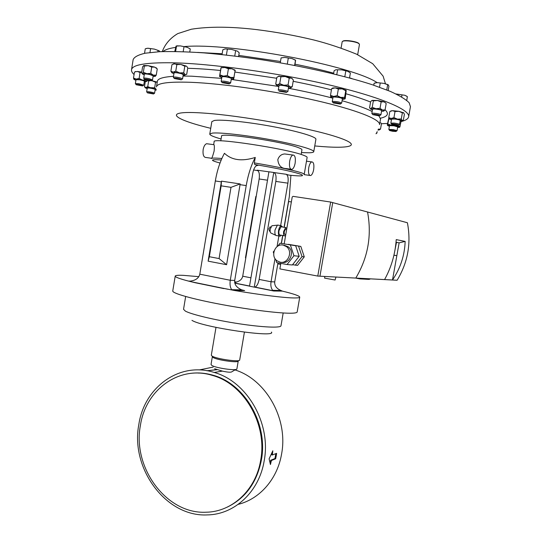 <?xml version="1.0" encoding="UTF-8"?>
<svg xmlns="http://www.w3.org/2000/svg" width="542" height="542" viewBox="0 0 542 542"><rect width="100%" height="100%" fill="white"/><g stroke="black" fill="none" stroke-linecap="round" stroke-linejoin="round"><path stroke-width="0.81" d="M391.568 124.104L390.85 123.149L393.973 123.068C397.239 123.495 399.088 123.962 399.529 124.457L398.512 125.161M390.85 123.149L391.554 119.132L394.684 119.037C397.957 119.457 399.806 119.924 400.24 120.439L399.529 124.457M395.999 125.249L391.71 124.308C391.283 123.969 392.069 123.888 394.061 124.077C397.279 124.531 398.695 124.938 398.316 125.304L395.999 125.249M134.07 74.518C132.194 72.824 131.34 71.266 131.51 69.837C132.126 64.796 145.751 62.438 172.39 62.784C211.272 63.543 277.294 72.716 328.926 84.857C380.687 97.004 410.131 109.775 408.661 116.713C408.268 118.8 405.741 120.426 401.08 121.591M387.523 123.44L381.466 123.718M340.193 104.064L333.222 102.926L333.371 102.533C335.186 102.181 342.198 103.712 340.295 104.05L340.193 104.064M333.032 102.662L332.246 101.611L332.68 101.401C336.772 101.442 339.766 102.011 341.656 103.102L342.415 98.705C340.532 97.587 337.537 97.018 333.445 96.998L333.005 97.214L332.246 101.611M148.793 79.654C150.994 80.169 151.828 80.534 151.293 80.744L144.592 79.491C144.26 79.003 145.656 79.057 148.793 79.654M144.443 79.274L143.691 78.258C144.172 77.919 145.994 78.062 149.145 78.685L152.519 79.911L151.503 80.602M152.519 79.911L153.19 75.792L149.809 74.545C146.658 73.915 144.843 73.78 144.355 74.132L143.691 78.258M180.066 78.99L181.245 79.809L174.294 78.536C174.226 77.926 176.15 78.075 180.066 78.99M180.784 78.062L182.552 78.922L183.257 74.606L181.489 73.726C177.573 72.743 175.086 72.465 174.036 72.906L173.332 77.228C174.382 76.808 176.861 77.086 180.784 78.062M378.546 115.751L372.754 114.653L373.872 114.267C377.835 114.653 379.759 115.128 379.63 115.703L378.546 115.751M372.584 114.416L371.826 113.407L373.445 113.176C377.449 113.502 379.942 114.044 380.931 114.802L379.861 115.534M380.931 114.802L381.676 110.568C380.694 109.789 378.201 109.247 374.19 108.928L372.564 109.179L371.826 113.407M392.442 131.245L389.637 130.534C389.332 130.155 390.504 130.155 393.146 130.534C395.43 130.947 396.351 131.266 395.917 131.489L392.442 131.245M389.515 130.365L388.831 129.45L393.384 129.626L397.049 130.697L396.08 131.367M397.049 130.697L397.72 126.896L394.061 125.812L389.502 125.649L388.831 129.45M138.867 84.681C141.747 85.223 142.993 85.643 142.6 85.941L136.211 84.748C135.825 84.389 136.706 84.369 138.867 84.681M136.083 84.559L135.371 83.597L138.86 83.712L143.745 85.162L142.776 85.819M143.745 85.162L144.375 81.259C144.05 80.812 142.424 80.318 139.49 79.789L136.001 79.688L135.371 83.597M286.711 92.431L279.062 91.191C278.798 90.406 286.867 91.72 286.711 92.431M278.398 90.25L278.276 90.053C278.161 89.118 288.032 90.751 287.822 91.632L287.545 91.828M288.574 87.194L288.581 87.154C288.798 86.239 278.927 84.613 279.035 85.575L279.035 85.602M229.144 83.434L229.273 83.922L222.166 82.669C222.694 81.977 225.025 82.235 229.144 83.434M230.147 82.567L230.635 82.98L231.38 78.536L230.885 78.109C226.868 76.801 223.873 76.388 221.902 76.862L221.163 81.314C223.135 80.866 226.122 81.28 230.147 82.567M148.826 92.668C152.058 93.149 153.623 93.583 153.508 93.976L147.431 92.851L148.826 92.668M147.316 92.689L146.645 91.781L148.542 91.713C151.889 92.181 153.901 92.689 154.578 93.244L153.657 93.868M154.578 93.244L155.175 89.545C154.504 88.976 152.492 88.461 149.138 88L147.241 88.075L146.645 91.781M410.45 106.652L409.19 102.797C405.85 99.389 399.556 95.582 390.301 91.388L372.469 84.789C344.441 75.697 303.71 66.381 262.186 59.816C241.59 56.795 222.139 54.478 203.833 52.879C186.658 51.727 171.916 51.334 159.619 51.7L145.202 53.204C138.298 54.823 134.28 56.951 133.149 59.593L132.519 63.529M357.673 54.688L359.461 44.41L358.865 43.59C356.521 41.768 345.762 40.128 342.984 41.165L342.171 41.768L341.094 47.994M342.659 41.287L343.357 40.894C346.026 39.898 356.345 41.47 358.601 43.218L359.028 43.597M301.948 149.816L301.955 149.788C302.009 149.314 301.027 148.677 298.994 147.878C285.2 141.916 219.205 132.038 221.549 136.191L220.777 140.852M305.6 166.333L305.227 168.508M307.124 157.444L307.131 157.417C307.192 156.923 306.074 156.238 303.798 155.378C288.073 148.84 211.238 137.201 214.151 141.692L213.663 144.653M313.676 169.578C314.272 164.504 313.608 161.936 311.684 161.889C310.349 162.553 309.36 164.544 308.71 167.857C308.12 172.945 308.777 175.506 310.695 175.547C312.029 174.876 313.025 172.891 313.676 169.578M287.592 154.328L284.801 153.962C281.393 154.152 279.062 156.049 277.816 159.653C278.432 165.486 281.23 168.46 286.223 168.576L290.858 169.219M289.665 161.245C290.336 157.81 291.393 155.73 292.836 155.019C294.983 155.039 295.756 157.749 295.146 163.149C294.475 166.577 293.418 168.65 291.969 169.368C289.834 169.368 289.062 166.658 289.665 161.245M213.975 144.694L206.563 143.718C204.923 144.368 203.785 146.34 203.142 149.626C202.661 154.816 203.657 157.444 206.123 157.512L211.414 158.237C211.739 158.84 212.633 156.462 214.11 151.103C214.469 147.499 214.422 145.364 213.975 144.694L213.711 144.66M206.563 143.718L207.857 143.894M254.733 164.49L254.34 162.912L255.268 157.437C251.122 165.324 248.114 174.714 246.224 185.594L230.275 280.275L234.713 280.438L252.836 173.013C253.656 168.853 255.004 166.347 256.881 165.493L257.89 165.473L254.733 164.49C275.81 168.047 290.688 171.143 299.36 173.779C305.79 176.062 302.3 176.502 288.9 175.113L286.183 174.273C287.978 175.344 288.547 178.311 287.91 183.169L280.654 225.574M175.215 276.108L172.762 290.952C171.997 293.236 192.545 299.103 221.671 304.536C250.75 309.977 281.806 313.696 292.436 313.181C295.451 313.039 297.03 312.646 297.172 311.996L297.179 311.955M236.63 282.077L234.625 281.745M198.839 276.671L183.243 275.336C178.142 275.119 175.466 275.363 175.215 276.081C175.073 277.064 179.463 278.724 188.392 281.061L190.303 281.122M274.719 281.901C274.408 285.681 276.461 288.534 280.878 290.451L282.436 291.129L273.744 291.007L272.701 290.329C271.047 288.29 270.499 285.438 271.047 281.765L274.719 281.901L277.985 262.843M234.713 280.438C234.28 284.448 236.59 287.585 241.657 289.841L244.672 290.593L234.225 290.444C260.451 294.977 285.885 298.059 295.058 297.958C298.059 297.944 299.624 297.673 299.746 297.145C299.59 295.898 293.818 293.893 282.436 291.129M335.932 277.111L335.098 280.024L324.57 278.114L324.854 276.481M280.167 262.179C288.1 264.11 293.236 251.38 286.42 246.583L283.093 245.092C274.977 243.229 270.079 256.305 277.145 260.878L280.167 262.179M281.989 262.342C289.895 264.266 295.011 251.59 288.222 246.813L284.245 245.241M270.133 231.319L269.53 231.217L268.839 228.914L270.262 226.963M272.524 225.675L271.901 225.736L270.234 229.151C269.93 231.603 270.268 232.945 271.244 233.175L275.627 235.242M278.439 225.201L277.362 225.167L275.031 229.971C274.604 233.426 275.065 235.303 276.42 235.614M282.667 227.03L281.122 225.648C279.957 226.204 279.096 227.843 278.554 230.567C278.121 234.307 278.656 236.177 280.16 236.177L281.257 235.242M281.677 226.868L281.027 226.759L278.995 230.641C278.656 233.595 279.076 235.072 280.268 235.072L284.272 235.763M286.826 228.419L285.688 227.538L283.669 231.434C283.317 234.395 283.737 235.872 284.916 235.872L285.648 235.303M285.952 229.151L285.546 229.083L284.279 231.536C284.055 233.399 284.32 234.327 285.065 234.327L285.79 234.456M235.784 369.454L232.105 371.602C231.244 372.537 228.013 372.374 222.403 371.114L214.639 368.736M238.236 504.351C259.801 499.046 277.436 478.965 281.596 453.939C288.385 418.688 265.865 379.359 234.971 369.929M213.209 367.09L199.232 369.949M264.184 460.815C271.406 423.255 246.908 381.392 214.185 372.449C179.571 361.297 144.158 387.212 138.806 424.664C130.317 468.322 165.967 517.359 207.633 514.9C234.632 514.439 259.212 491.648 264.184 460.815M272.822 450.781L269.103 458.871L270.444 464.541L271.413 460.497L275.661 458.789L276.183 456.079L276.61 453.336L272.369 454.982L272.822 450.781M216.556 369.658L206.976 370.742M199.327 372.971L198.948 373.12M216.847 369.746L206.895 370.728M198.995 372.957L198.616 373.106M270.106 462.868L270.709 460.26L274.957 458.559L275.824 453.64M236.908 368.797L236.901 368.851C237.24 371.155 215.16 368.025 211.624 365.261L211.048 364.427M236.901 368.851L238.236 361.006C238.595 363.187 216.509 360.023 212.952 357.374L212.356 356.629L211.034 364.475M239.693 359.922L239.686 359.99C240.086 362.361 215.852 358.885 211.969 355.999L211.319 355.193L215.994 327.375M271.434 332.083C276.569 338.12 202.545 327.3 191.956 320.356M280.98 325.749L280.98 325.783C280.736 328.12 262.531 327.348 238.785 323.716C215.066 320.105 191.414 314.455 185.378 311.115L183.542 309.306L185.662 296.515M227.233 507.136C245.485 498.24 256.874 482.529 261.386 460.009C268.331 423.885 244.645 383.628 213.101 375.247C204.923 372.862 196.814 372.327 188.765 373.634M140.385 425.585C145.527 389.766 179.253 364.962 212.315 375.382C243.893 383.777 267.613 424.101 260.661 460.287C255.871 490.029 232.084 511.96 206.028 512.217C166.225 514.283 132.275 467.367 140.385 425.585M209.774 134.064L211.827 121.659L214.259 120.493C221.421 119.24 247.281 121.848 272.551 126.543C297.863 131.232 316.501 136.841 315.905 139.26L315.898 139.294M221.082 138.982C213.609 136.862 209.835 135.236 209.768 134.091L212.166 133.129C219.273 132.201 245.065 135.033 270.329 139.673C295.627 144.301 314.306 149.592 313.764 151.679C313.642 152.302 312.199 152.668 309.421 152.783L301.474 152.6M400.125 121.083L401.893 121.015L402.164 120.466L397.469 119.145L391.188 118.474C389.556 118.488 389.048 118.698 389.664 119.118L391.446 119.775M388.749 117.6L389.82 111.55L392.564 110.663L395.023 111.516L398.858 111.313L402.374 112.858L403.37 112.58L404.413 114.206L403.336 120.249L402.164 120.466L401.297 118.942L397.469 119.145L393.946 117.607L391.188 118.474L388.749 117.6L389.434 118.922M389.82 111.55L390.281 111.3M395.023 111.516L393.946 117.607M402.374 112.858L401.297 118.942M390.768 111.076L392.564 110.663L398.858 111.313L403.743 112.838M272.369 454.982L271.65 454.806L271.874 452.997M274.957 458.559L275.661 458.789M270.709 460.26L271.413 460.497M277.802 263.873L280.661 264.408M288.486 201.488L291.366 201.936M256.197 196.502L255.838 196.441L245.458 257.829L245.811 257.897M287.05 264.53L293.933 255.736L299.177 256.298L292.375 264.97L287.05 264.53L276.732 262.613L275.749 259.598M274.137 250.865L273.263 251.989L273.683 253.263M277.795 246.143L280.051 243.222L295.681 245.743L280.051 243.222M299.177 256.298L295.681 245.743M293.933 255.736L290.404 245.045M288.297 244.442L300.824 246.427L288.378 244.334M298.554 246.129L302.029 256.596L304.279 256.84L300.824 246.427M304.279 256.84L297.551 265.39L292.578 264.706M302.029 256.596L295.268 265.207M393.953 255.167L396.48 242.396L396.019 242.308M393.939 255.235L396.846 255.661L392.496 279.99L397.11 280.261C407.889 262.409 411.317 243.236 407.401 222.748L332.741 202.62L319.943 276.203L392.496 279.99C400.443 268.249 404.664 255.39 405.159 241.414L396.229 239.618C395.226 254.022 391.351 267.321 384.603 279.53M394.197 255.201L396.846 255.661L399.136 242.836L396.026 242.24M396.48 242.396L399.136 242.836L405.159 241.414M280.837 263.371L279.889 268.907L317.781 276.074L330.654 202.051L293.032 196.346L292.213 196.99L284.198 243.778M330.654 202.051L332.741 202.62M317.781 276.074L397.11 280.261M355.911 277.856C368.045 257.382 371.92 235.404 367.537 211.929M366.656 278.845L365.017 278.771M370.057 279.001L368.75 279.394L360.125 278.913M360.694 278.527L359.915 278.906L356.643 278.297M234.225 290.444L195.337 282.761L223.88 288.608M195.337 282.761L188.392 281.061M221.468 181.143L208.114 261.156L226.597 264.706L240.174 183.934L221.468 181.143L221.156 185.845L209.334 256.718L219.07 258.568L231 187.336L221.156 185.845M208.114 261.156L209.334 256.718M240.174 183.934L231 187.336M226.597 264.706L219.07 258.568M254.259 287.138L249.51 286.183L268.92 171.794L273.751 172.478L254.259 287.138L254.93 287.097C256.867 286.278 258.27 283.723 259.144 279.428L271.047 281.765L275.011 258.588M255.268 157.437C242.01 161.638 231.739 160.256 224.456 153.284C220.208 161.028 217.166 170.256 215.323 180.967L199.808 274.184L230.275 280.275C229.7 284.448 230.181 287.585 231.725 289.679M284.076 227.267L289.32 196.638L290.905 175.323M281.312 243.392L282.667 235.485M286.183 174.273L274.015 172.552C275.851 173.63 276.461 176.584 275.831 181.414L259.144 279.428M278.879 235.953L277.05 246.657M268.913 171.834L257.226 170.188C259.13 171.258 259.774 174.199 259.157 178.989L242.714 276.196L250.932 277.816M234.693 282.47C239.354 281.589 242.03 279.503 242.714 276.196M190.025 281.142C195.513 280.526 198.772 278.202 199.808 274.184M333.567 73.854L334.096 70.778L335.938 69.735L341.785 69.877L347.774 71.253L350.376 73.007L349.522 77.946M336.765 74.64L337.578 69.959M344.807 76.693L345.782 71.083M348.194 71.409L341.785 69.877L335.938 69.735M144.531 53.333L145.263 48.814L147.681 48.238L154.395 49.112L159.179 50.799L159.87 51.693M149.971 52.493L150.554 48.855M157.837 51.802L158.034 50.569M146.326 48.462L148 48.231L154.395 49.112L159.179 50.799M174.754 51.47L176.062 46.09L180.33 45.887L187.227 47.323L190.046 48.807M175.628 51.483L176.502 46.104M183.189 51.68L183.962 46.93M189.768 51.964L190.262 48.97M176.279 45.948L180.33 45.887L187.227 47.323L189.808 48.645M373.763 85.223L374.109 83.244L377.259 82.628L384.048 83.414L388.397 84.965L388.912 86.341L388.174 90.507M379.515 87.215L380.213 83.244M386.758 89.938L387.659 84.809M388.262 84.83L384.048 83.414L377.259 82.628L374.908 82.987M280.268 62.797L281.102 57.892L284.787 57.425L292.002 58.583L295.593 60.331L294.834 65.474M287.294 64.058L288.276 58.265M294.604 65.426L295.498 60.209M295.532 60.142L292.002 58.583L284.787 57.425L281.332 57.831M222.03 54.559L222.816 49.803L225.181 48.909L231.583 49.424L237.525 51.199L239.212 52.838L238.602 56.49M226.4 55.027L227.349 49.308M234.747 56.009L235.607 50.84M237.525 51.199L231.583 49.424L225.181 48.909M396.31 94.098L404.786 95.263L407.299 96.605M401.636 96.903L401.968 95.026M406.73 100.345L407.381 96.666M406.71 96.191L404.786 95.263L396.033 93.962M155.561 82.242L157.241 82.093L152.234 80.812L155.561 82.242L154.653 87.845L145.974 87.486L147.749 86.598L151.069 88.021L156.211 89.315M147.878 80.433L148.65 80.995L147.749 86.598M148.65 80.995L150.073 80.744M151.408 80.717L152.234 80.812L151.469 80.683M156.211 89.308L154.653 87.845M145.256 81.91L144.47 86.781L145.974 87.486L145.588 88.028L147.153 88.624M145.263 87.702L144.47 86.781M155.087 90.094L156.184 90.135M235.126 70.44L233.656 79.078M221.028 68.109L219.917 74.843L223.433 76.151C221.068 75.948 219.774 76.029 219.544 76.408L220.973 67.791L224.876 67.479L228.406 68.78L232.01 68.787L235.275 70.724M221.034 67.696L224.876 67.479L232.01 68.787L235.16 70.392M228.406 68.78L227.288 75.534L230.574 77.452L234.158 77.438M231.244 79.328L233.724 78.996C233.812 78.59 232.762 78.082 230.574 77.452L223.433 76.151L227.288 75.534M221.773 77.655L219.544 76.408L219.917 74.843M221.969 82.384L221.163 81.314M276.664 85.243L275.715 84.078L276.854 77.343L279.028 76.104L280.892 76.801L285.221 76.503L289.218 78.15L291.474 78.116L293.385 80.013L292.233 86.754L290.912 87.662M278.202 76.375L285.221 76.503L291.474 78.116L292.423 78.793M289.218 78.15L288.066 84.945L289.997 86.822L292.233 86.754M280.892 76.801L279.74 83.597L283.737 85.236L288.066 84.945M275.715 84.078L277.558 84.803L279.74 83.597M288.446 87.98L290.248 87.912C291.271 87.723 291.19 87.357 289.997 86.822L283.737 85.236L277.558 84.803L276.732 85.379L278.9 86.381M135.134 71.849L137.39 71.476L140.066 72.513L139.118 78.434L142.397 80.094L145.947 79.992M140.066 72.513L141.713 72.31M135.154 71.842L137.39 71.476L141.747 72.086M147.241 80.311L147.085 81.232L146.381 81.483L145.94 80.053M134.457 72.133L133.508 78.028L136.171 79.078L139.118 78.434M133.955 79.423L133.508 78.028M144.274 81.869L146.381 81.483L142.397 80.094L136.171 79.078C134.396 78.963 133.671 79.091 134.003 79.471L135.9 80.297M388.844 117.878L387.273 124.87L387.808 125.676L389.4 126.232M389.007 118.251L387.483 125.283L393.722 124.89M401.175 121.083L399.691 127.309M395.165 125.141L397.272 126.171L400.287 126.056M387.997 124.05L391.114 125.168L397.272 126.171L399.732 127.275L397.618 127.478M371.839 100.507L370.64 101.659L369.529 108.007L370.701 108.576L372.205 107.323L375.952 108.718L380.03 108.285L382.395 110.026L385.064 109.931L383.865 111.035M385.389 102.729L383.844 101.794L377.401 100.473L372.137 100.378L373.33 100.914L377.401 100.473L381.155 101.869L383.844 101.794L385.105 102.499L386.189 103.549L385.064 109.931M381.155 101.869L380.03 108.285M373.33 100.914L372.205 107.323M381.548 111.286L383.512 111.178C384.339 110.941 383.966 110.561 382.395 110.026L375.952 108.718L370.701 108.576L370.782 109.294L372.442 109.897M186.882 66.517L187.756 67.933L186.692 74.423L185.066 74.525L179.598 72.899L183.731 72.764L185.066 74.525L184.924 75.318L183.135 75.352M171.76 72.594L170.879 71.226L171.936 64.715L174.531 63.719L176.834 64.6L180.974 64.471L184.802 66.219L183.731 72.764M184.802 66.219L186.367 66.11L180.974 64.471L173.609 63.881M176.834 64.6L175.771 71.151L179.598 72.899L173.162 72.127L175.771 71.151M170.879 71.226L173.162 72.127C171.645 72.167 171.34 72.459 172.254 72.987L173.914 73.651M173.108 64.064L173.772 63.78M174.118 78.278L173.332 77.228M380.714 122.777L381.48 123.644L380.518 129.091L379.468 129.816M377.923 130.026L379.102 129.965L378.289 129.145L380.518 129.091M376.48 132.81L376.9 133.095L375.985 133.732M156.631 68.312L154.646 67.106L157.261 68.915L156.259 75.128L153.352 75.128L146.882 73.705L150.717 73.339L153.352 75.128C155.1 75.704 155.71 76.124 155.195 76.375L153.074 76.469M144.341 66.043L143.339 72.289L146.882 73.705L142.322 73.549L141.597 73.034L142.593 66.835L143.887 65.521L144.341 66.043L148.176 65.67L151.726 67.086L150.717 73.339M151.726 67.086L154.646 67.106L148.176 65.67L143.887 65.521M155.283 76.327L156.259 75.128M143.549 65.582L144.016 65.447M144.233 74.81L142.6 74.159L142.322 73.549L143.339 72.289M346.175 90.358L342.232 88.881L335.146 87.885L332.856 87.967L331.629 88.705L335.146 87.885L338.357 88.983L342.232 88.881L345.769 90.69L346.23 90.446L345.207 98.705L344.753 98.969L340.749 97.452L344.61 97.343L344.759 98.983L342.28 99.484M345.769 90.69L344.61 97.343M338.357 88.983L337.199 95.656L340.749 97.452L333.669 96.449L337.199 95.656M331.629 88.705L330.485 95.338L333.669 96.449C331.528 96.368 330.539 96.537 330.688 96.964L330.485 95.338M330.728 97.025L332.869 97.994M210.723 128.312C171.421 118.854 161.604 110.073 204.016 113.102C240.872 115.527 307.958 127.573 335.979 136.692C364.542 145.832 350.708 149.335 315.485 146.008L314.753 145.94M156.462 86.91C157.038 83.102 168.501 81.564 190.859 82.303C222.559 83.543 274.686 91.042 315.573 100.426C356.555 109.816 380.565 119.504 379.536 124.64L380.504 119.138M183.02 76.036L191.861 76.198L221.658 78.353M231.231 79.403L278.886 86.49M288.398 88.251C304.665 91.368 319.482 94.681 332.835 98.183M342.07 100.71C355.559 104.599 365.593 108.19 372.158 111.489M378.831 115.758L380.531 118.962M156.482 86.815L157.376 81.293C157.702 78.671 163.067 77.005 173.481 76.3M377.157 82.635C351.839 65.528 230.465 42.527 184.382 46.565M175.412 47.425C169.097 48.36 164.985 49.742 163.067 51.565M352.036 78.637L349.543 77.831M333.682 73.177C321.894 69.986 309.015 66.998 295.051 64.213M280.492 61.483L238.785 55.399M222.166 53.753L197.606 52.425M254.34 162.912C276.305 166.597 291.806 169.836 300.837 172.607C303.134 173.365 304.265 173.935 304.225 174.321L307.131 157.417M288.629 201.509L284.218 227.294M282.809 235.506L281.454 243.405M278.121 262.87L277.944 263.9M211.407 158.237L211.346 158.589C211.488 157.946 214.991 157.912 221.861 158.515M221.224 159.985C210.011 159.192 209.612 160.208 220.025 163.034M253.609 169.944L258.019 170.703M273.744 291.007L254.537 287.145M221.346 181.868L215.323 180.967M246.224 185.594L240.045 184.666M287.91 183.169L275.831 181.414M249.523 286.135L234.835 283.181M267.497 180.201L259.157 178.989M242.904 290.234L244.672 290.593M257.89 165.473L257.382 165.405M188.514 68.319C197.83 68.57 208.467 69.288 220.425 70.467M235.052 72.079L276.698 78.265M293.161 81.307C306.887 83.99 319.644 86.835 331.433 89.837M346.067 93.8C355.898 96.652 364.068 99.403 370.572 102.038M385.084 109.823C389.298 113.739 387.76 116.537 380.484 118.21M408.661 116.713L410.477 106.503M181.482 79.64L182.248 79.091M287.822 91.645L288.581 87.174M229.537 83.725L230.303 83.17M162.268 51.592C165.066 44.085 170.235 38.089 177.769 33.604L191.394 29.214C209.28 26.409 231.041 26.544 256.684 29.62C276.19 32.059 295.248 35.521 313.859 40C327.158 43.319 341.406 48.048 356.595 54.18L372.727 63.719L383.126 76.171L385.45 83.739M132.499 63.658L132.18 65.657M343.357 40.894L342.984 41.165M358.601 43.218L358.865 43.59M301.955 149.788L301.156 154.47M306.481 161.191L311.684 161.889M284.801 153.962L292.836 155.019M297.172 311.996L299.746 297.145M286.42 246.583L288.222 246.813M276.657 235.574L279.34 236.034M222.403 371.114L214.185 372.449M238.243 360.945L238.846 360.511M244.408 332.171L239.686 359.99M283.181 312.978L280.98 325.783M213.101 375.247L212.315 375.382M391.317 110.758L390.877 111.029M315.905 139.26L313.764 151.679M212.376 356.568L211.963 355.992M285.546 229.083L286.684 229.273M281.027 226.759L285.688 227.538M277.606 225.065L281.122 225.648M271.901 225.736L277.362 225.167M269.909 226.902L270.865 227.064M370.078 279.008L369.61 279.299M304.13 174.626L309.739 175.412M273.276 290.783L254.93 287.097M249.544 286.013L234.801 283.053M272.701 290.329L280.892 290.458M228.006 289.279L192.417 281.989M231.752 289.685L241.657 289.841M177.783 45.738L177.132 45.995M387.022 84.22L387.699 84.789M234.564 69.735L235.275 70.623M221.712 67.459L221.041 67.872M278.276 90.053L279.035 85.575M135.615 71.49L134.775 71.991M376.9 133.095L377.157 131.604M156.198 67.743L156.699 68.367M345.661 89.986L345.986 90.385M332.856 87.967L331.812 88.624M340.552 103.861L341.325 103.292M131.53 69.715L132.16 65.778"/></g></svg>
